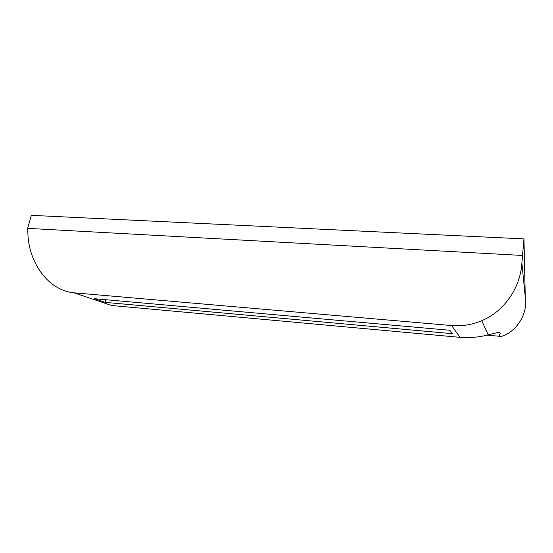 <?xml version="1.0" encoding="UTF-8"?>
<svg xmlns="http://www.w3.org/2000/svg" width="553" height="553" viewBox="0 0 553 553"><rect width="100%" height="100%" fill="white"/><g stroke="black" fill="none" stroke-linecap="round" stroke-linejoin="round"><path stroke-width="0.83" d="M451.628 325.551C461.962 326.415 471.999 324.798 481.753 320.699C503.755 311.526 520.249 288.555 521.887 263.145L525.281 297.362L523.954 238.889L31.334 215.345L27.65 228.361L27.933 234.5C28.811 256.433 40.687 277.931 57.187 287.346C62.593 290.47 68.199 292.295 74.012 292.82L111.637 305.498L460.048 337.351L451.628 325.551L74.012 292.82M525.281 297.362L525.322 307.44C522.329 325.42 507.398 335.699 500.838 336.397C499.407 336.521 499.013 335.989 499.649 334.793L499.822 334.475C500.624 332.941 500.064 332.263 498.122 332.443L488.161 334.807C480.108 337.116 470.741 337.966 460.048 337.351M521.887 263.145L523.954 238.889M105.236 302.38L452.389 333.68L449.796 330.259L94.383 298.703L105.236 302.38L105.685 299.705M522.433 255.458L27.65 228.361M499.746 336.3L486.785 335.139M481.753 320.699L488.161 334.807"/></g></svg>
